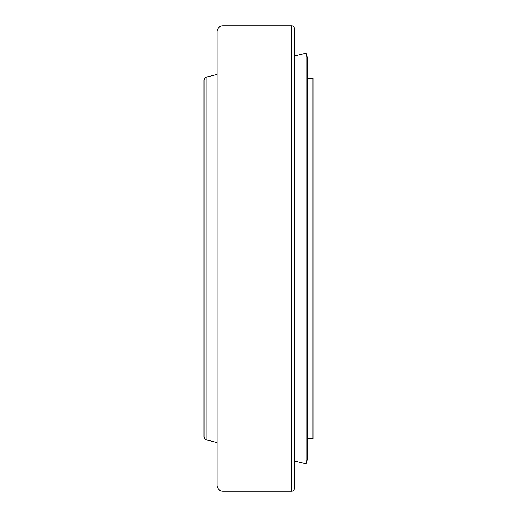 <?xml version="1.0" encoding="UTF-8"?>
<svg xmlns="http://www.w3.org/2000/svg" width="517" height="517" viewBox="0 0 517 517"><rect width="100%" height="100%" fill="white"/><g stroke="black" fill="none" stroke-linecap="round" stroke-linejoin="round"><path stroke-width="0.78" d="M307.163 438.597L312.979 438.597L312.979 78.403L307.163 78.403M294.561 461.054L306.187 463.839L307.163 459.775L307.163 57.225L306.187 53.161L294.561 55.946M217.011 74.519L206.91 76.936A3.761 3.761 0 0 0 204.021 80.594L204.021 436.406A3.761 3.761 0 0 0 206.91 440.064L217.011 442.481M306.187 463.839L306.187 53.161M222.905 25.85A5.894 5.894 0 0 0 217.011 31.744L217.011 485.256A5.894 5.894 0 0 0 222.905 491.15L291.614 491.15A2.947 2.947 0 0 0 294.561 488.203L294.561 28.797A2.947 2.947 0 0 0 291.614 25.85L222.905 25.85L222.905 491.15M294.561 28.797L294.561 33.857M294.561 38.109L294.561 39.951M294.561 477.049L294.561 488.203M206.91 440.064L206.91 76.936M291.614 491.15L291.614 25.85"/></g></svg>

